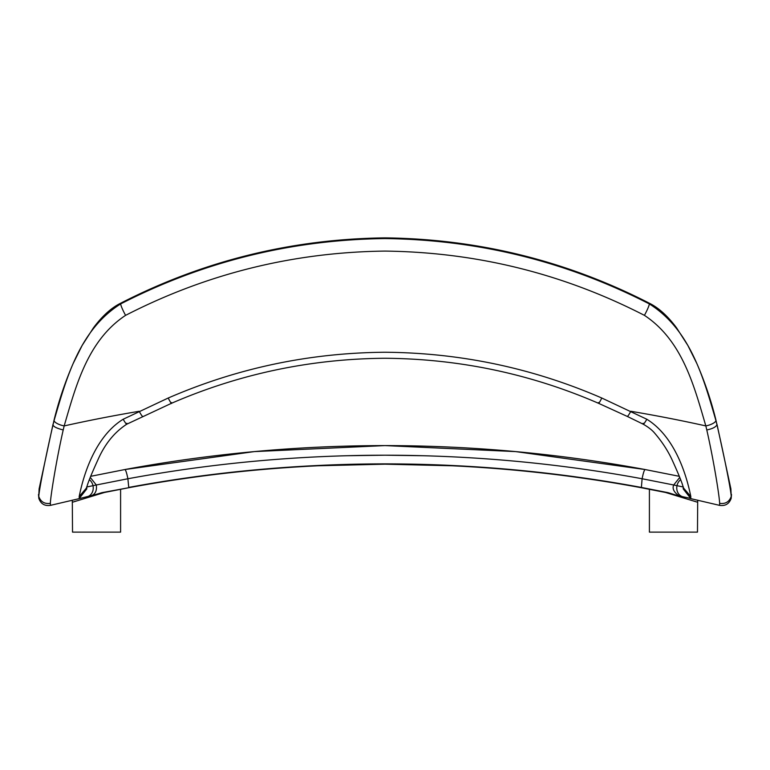 <?xml version="1.0" encoding="UTF-8"?>
<svg xmlns="http://www.w3.org/2000/svg" width="770" height="770" viewBox="0 0 770 770"><rect width="100%" height="100%" fill="white"/><g stroke="black" fill="none" stroke-linecap="round" stroke-linejoin="round"><path stroke-width="1.16" d="M73.083 502.04L104.691 492.396M120.592 489.248L120.592 532.128L72.524 532.128L72.303 500.182M75.306 501.309L74.295 501.636M345.923 455.744L384.297 455.205M424.078 455.744L385.703 455.205M696.917 502.04L665.309 492.396M697.697 500.182L697.476 532.128L649.408 532.128L649.408 489.248M694.694 501.309L695.705 501.636M680.622 479.662A9.615 8.258 102.2 0 0 676.994 485.716A9.615 8.258 102.2 0 0 683.048 496.785L679.14 495.938C673.894 492.242 672.085 488.594 673.702 484.985L683.433 487.035M678.418 495.784L681.96 496.544M719.565 505.216L719.642 503.349C719.498 496.727 713.742 460.479 706.793 429.968L705.83 425.916C694.203 386.309 682.528 340.552 644.423 315.353C563.207 273.648 476.726 252.223 385 251.087C293.274 252.223 206.793 273.648 125.577 315.353C87.472 340.552 75.797 386.309 64.17 425.916L63.207 429.968C56.258 460.479 50.502 496.727 50.358 503.349L50.435 505.216M171.537 402.556C171.931 404.625 170.825 403.114 168.216 398.023C237.227 368.089 309.492 352.833 385 352.246C460.508 352.833 532.773 368.089 601.784 398.023L646.829 419.246C679.997 439.699 689.265 489.277 690.825 496.554L690.738 498.431L683.048 496.785M168.216 398.023L123.171 419.246C90.003 439.699 80.734 489.277 79.175 496.554L79.262 498.431L79.993 498.45L101.216 493.108A3.003 1.915 -101.7 0 0 101.967 492.656L90.86 495.938C95.249 494.427 97.059 490.769 96.298 484.985L86.567 487.035L86.789 488.902L79.262 498.431M679.361 476.332L645.125 469.536L515.669 451.595L385 445.589C472.828 445.647 559.53 453.626 645.125 469.536C644.259 469.96 643.248 473.03 642.113 478.757C557.509 463.117 471.808 455.262 385 455.205C298.192 455.262 212.491 463.117 127.887 478.757L128.754 487.41C213.078 471.769 298.49 463.925 385 463.877C471.51 463.925 556.922 471.769 641.246 487.41L668.033 492.656L677.542 495.601L668.784 493.108A3.003 1.915 -78.3 0 1 668.033 492.656M452.77 465.802L385 464.175C471.567 464.223 557.018 472.077 641.362 487.737L642.113 478.757L673.702 484.985L679.766 477.381M385 445.589C297.172 445.647 210.47 453.626 124.875 469.536L254.331 451.595L385 445.589M90.234 477.381L96.298 484.985L127.887 478.757C126.752 473.03 125.741 469.96 124.875 469.536L90.639 476.332M86.789 488.902L86.702 487.853C87.058 484.831 90.831 475.398 98.031 459.565C104.932 443.934 114.518 432.143 126.79 424.183L171.469 403.297C239.422 373.854 310.599 358.849 385 358.262C459.401 358.849 530.578 373.854 598.531 403.297L627.252 416.406A9.615 1.059 -64.5 0 0 630.803 411.276A1479.824 1479.824 0 0 1 705.83 425.916A9.615 3.263 165.8 0 0 715.936 420.622L716.957 424.732C715.927 427.023 712.529 428.765 706.793 429.968M598.463 402.556C598.377 404.24 599.484 402.729 601.784 398.023M649.331 303.207L649.408 303.958C566.604 261.502 478.468 239.711 385 238.575C291.532 239.711 203.395 261.502 120.592 303.958L120.669 303.207C203.415 260.799 291.532 239.018 385 237.872C478.468 239.018 566.585 260.799 649.331 303.207C658.687 307.836 667.773 316.056 676.57 327.856L687.822 345.393L696.869 363.565C704.848 381.949 711.201 400.775 715.936 420.045L716.957 424.732C723.598 453.347 730.865 489.325 731.221 496.448L731.173 498.228M89.926 496.14L88.04 496.544M317.23 465.802L385 464.175C298.433 464.223 212.982 472.077 128.638 487.737L101.967 492.656M125.577 315.353C122.873 310.387 121.217 306.585 120.592 303.958C79.416 329.926 66.326 378.522 54.064 420.622L53.043 424.732C53.178 426.532 56.566 428.274 63.207 429.968M120.669 303.207C111.313 307.836 102.227 316.056 93.43 327.856L82.178 345.393L73.131 363.565C65.152 381.949 58.799 400.775 54.064 420.045L53.043 424.732C46.402 453.347 39.135 489.325 38.779 496.448L38.827 498.228M142.748 416.406A9.615 1.059 -115.5 0 1 139.197 411.276A1479.824 1479.824 0 0 0 64.17 425.916A9.615 3.263 14.2 0 1 54.064 420.622A9.615 3.263 14.2 0 1 54.064 420.045M683.26 487.189L683.211 488.902L690.738 498.431M683.269 487.699L690.825 496.554M643.162 423.259C642.95 425.194 644.172 423.856 646.829 419.246M715.936 420.045A9.615 3.263 165.8 0 1 715.936 420.622C703.674 378.522 690.584 329.926 649.408 303.958C648.783 306.585 647.127 310.387 644.423 315.353M716.957 424.164L730.894 488.883L731.221 496.448C729.286 501.847 725.427 504.148 719.642 503.349M89.378 479.662A9.615 8.258 77.8 0 1 93.006 485.716A9.615 8.258 77.8 0 1 86.952 496.785M86.731 487.699L79.175 496.554M126.838 423.259C127.05 425.194 125.828 423.856 123.171 419.246M53.043 424.164L39.106 488.883L38.779 496.448C40.714 501.847 44.573 504.148 50.358 503.349M731.5 494.427L731.173 498.373C729.209 503.859 725.34 506.188 719.565 505.361L689.997 498.45M683.26 487.035L683.298 487.853C682.942 484.831 679.169 475.398 671.969 459.565C667.648 450.325 661.873 441.508 654.644 433.125C652.142 430.093 648.33 427.109 643.21 424.183L627.252 416.406M641.372 487.737L668.784 493.108M38.5 494.427L38.827 498.373C40.791 503.859 44.66 506.188 50.435 505.361L80.003 498.45M128.629 487.737L101.216 493.108"/></g></svg>
